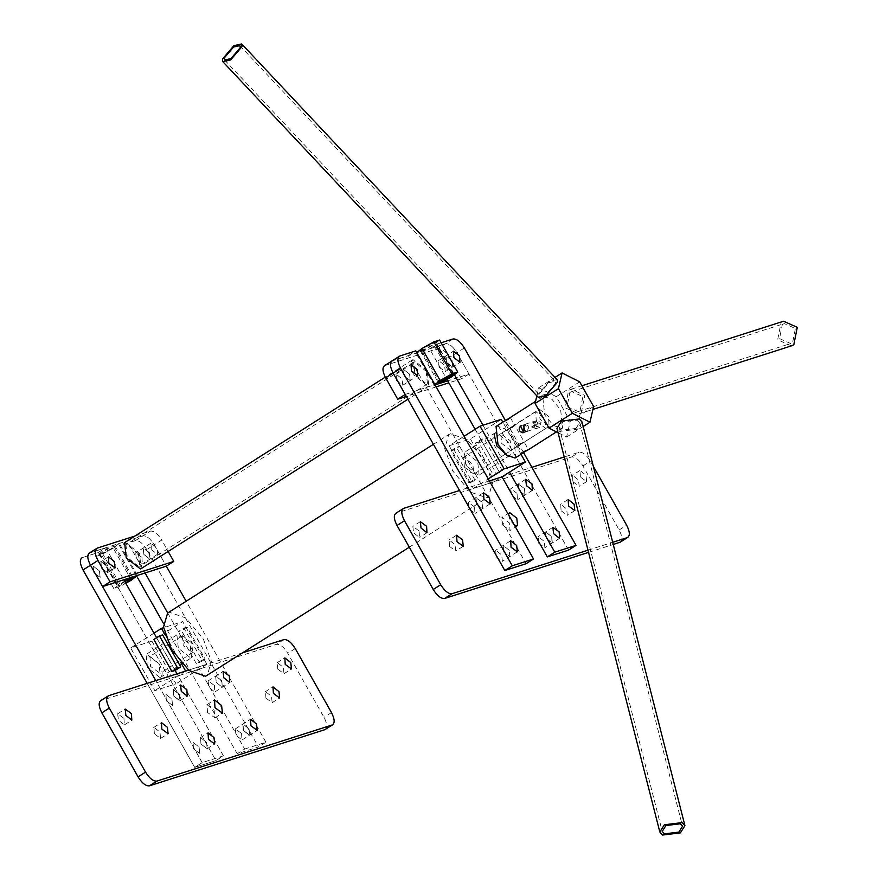 <?xml version="1.0" encoding="UTF-8"?>
<svg xmlns="http://www.w3.org/2000/svg" width="879" height="879" viewBox="0 0 879 879"><rect width="100%" height="100%" fill="white"/><g stroke="black" fill="none" stroke-linecap="round" stroke-linejoin="round"><path stroke-width="0.66" stroke-dasharray="4.39 3.3" d="M569.834 392.506L571.779 391.605L582.909 396.539L580.096 410.647L578.162 411.559L567.032 406.625L569.834 392.506M782.332 324.483L784.266 323.582L795.407 328.515L792.594 342.623L790.66 343.535L779.53 338.591L782.332 324.483M581.305 412.789L584.777 395.352L571.02 389.254L568.625 390.375L565.164 407.801L578.909 413.91L581.305 412.789M783.519 321.231L781.123 322.351L777.662 339.777L791.408 345.886M575.965 428.447L579.646 422.579L577.426 420.129L563.01 421.876L559.341 427.754L561.549 430.205L575.965 428.447M582.03 421.964L577.492 429.216L559.681 431.391L556.945 428.359M536.003 428.567L535.333 428.875L533.081 421.832L536.003 428.567M535.421 425.854L539.871 427.326L541.024 422.294L536.245 420.92L534.871 423.096L535.421 425.854M535.333 428.875L539.871 427.326M525.181 431.38L528.125 431.084L525.17 424.37L523.412 425.777M519.126 443.939L517.786 445.763L518.852 445.543L524.225 442.115L519.126 443.939M508.611 428.765L514.215 425.205C514.775 426.403 512.907 427.59 508.611 428.765L494.855 437.412M538.981 409.405L540.014 419.085L549.089 426.271L548.507 416.371L539.431 409.196L514.698 425.282L510.435 417.756L508.622 418.448M511.248 450.367L510.216 440.687L500.678 433.721L501.711 443.401L510.798 450.575L518.852 445.543L518.214 445.851L519.203 443.972L523.928 442.258L518.324 445.818L524.269 442.071L514.764 425.282L510.205 428.051C503.92 432.501 522.895 420.459 510.205 428.051L508.304 428.886L504.381 421.294C508.501 419.799 510.369 418.613 509.985 417.734M543.618 396.385L551.902 399.275L560.637 409.845L562.582 428.007L561.725 428.403L553.44 425.513L544.694 414.943L542.761 396.781L543.618 396.385M496.053 426.436L496.91 426.04L505.194 428.919L513.929 439.489L515.874 457.651M536.838 395.858L538.728 387.749L556.319 396.671L570.262 421.316L566.614 437.039L558.055 432.699M538.728 387.749L555.023 377.399M556.319 396.671L579.679 381.849M570.262 421.316L593.611 406.494M566.614 437.039L583.184 426.513M548.99 382.662L555.275 381.277L555.583 383.409L546.298 394.231L540.003 395.627L539.706 393.484L548.99 382.662M557.077 379.585L549.298 381.299L537.838 394.671L538.212 397.308M421.305 350.754L431.567 345.414L435.358 342.349L424.128 347.787L420.338 350.853L421.305 350.754M439.994 383.31L421.887 351.303L416.778 352.589M451.784 376.75L433.677 344.733L421.887 351.303M439.632 340.03L433.677 344.733M405.208 394.451L434.896 384.606M434.171 385.178L416.053 353.171M100.92 554.144L111.172 548.804L114.962 545.738L103.733 551.177L99.942 554.242L100.92 554.144M124.763 581.437L118.061 586.249L125.631 582.986M125.796 583.26L119.61 586.7L101.492 554.693L95.668 556.561L101.634 551.858L113.413 545.288L119.247 543.42L113.281 548.122L101.492 554.693M131.4 580.14L113.281 548.122M137.355 575.437L119.247 543.42M131.531 577.305L113.413 545.288M119.61 586.7L113.776 588.567L124.598 581.162M119.742 583.865L101.634 551.858M113.776 588.567L95.668 556.561M426.128 371.202L427.491 383.914L426.897 384.189L414.976 374.773L413.613 362.06L414.218 361.774L426.128 371.202M138.432 553.836L126.521 544.42L125.928 544.694L127.279 557.407L139.201 566.823L139.794 566.548L138.432 553.836M427.194 370.861L413.009 359.643L412.295 359.972L413.91 375.113L428.095 386.32L428.809 385.991L427.194 370.861M124.598 542.607L125.312 542.277L139.497 553.495L141.112 568.625M439.017 367.07L445.268 371.641L444.587 365.29L438.632 360.577L439.017 367.07M446.488 362.335L452.74 366.906L452.07 360.544L446.103 355.83L446.488 362.335M396.517 380.684L402.769 385.244L402.099 378.893L396.132 374.179L396.517 380.684M403.988 375.937L410.24 380.508L409.57 374.146L403.604 369.444L403.988 375.937L410.24 380.508L409.57 374.146L403.604 369.444L403.988 375.937M391.836 361.005L445.532 343.733C449.125 343.381 452.905 346.37 456.882 352.699L468.957 374.047L447.708 380.849M468.957 374.047L461.486 378.783L448.828 382.837M436.182 386.881L406.34 396.44M384.365 365.741L438.061 348.48C441.643 348.128 445.433 351.117 449.411 357.445L461.486 378.783M151.32 549.705L157.572 554.275L156.901 547.925L150.935 543.211L151.32 549.705M143.848 554.451L150.1 559.022L149.43 552.671L143.464 547.958L143.848 554.451M101.349 568.054L107.601 572.625L106.93 566.274L100.964 561.56L101.349 568.054L107.601 572.625L106.93 566.274L100.964 561.56L101.349 568.054L107.601 572.625L106.93 566.274L100.964 561.56L101.349 568.054M167.702 612.982L244.681 749.04L237.209 753.775L258.459 746.974L146.771 549.573L154.243 544.826L166.318 566.164L154.243 544.826C150.265 538.497 146.485 535.509 142.892 535.849C146.485 535.509 150.265 538.497 154.243 544.826L161.714 540.08L168.153 551.463M134.937 536.047L150.364 531.114C153.957 530.762 157.737 533.751 161.714 540.08M89.197 553.122L142.892 535.849L126.95 540.959L145.068 572.965M243.252 652.614L188.535 670.128L206.873 664.26L182.722 621.574L163.615 627.694M324.736 729.713C327.548 728.01 327.307 723.889 324.01 717.341L287.785 653.317C283.807 646.988 280.016 643.999 276.435 644.351L100.558 700.728M277.753 669.128L277.368 662.634L283.324 667.348L284.005 673.699L277.753 669.128M221.871 680.72L222.255 687.213L216.289 682.5L215.619 676.149L221.871 680.72L222.255 687.213L216.289 682.5L215.619 676.149L221.871 680.72M207.488 712.419L207.037 704.683L214.135 710.287L214.937 717.857L207.488 712.419M200.961 744.128L200.577 737.635L206.543 742.337L207.224 748.699L200.961 744.128L207.224 748.699L206.543 742.337L200.577 737.635L200.961 744.128L207.224 748.699L206.543 742.337L200.577 737.635L200.961 744.128M123.95 718.363L124.335 724.856L118.379 720.154L117.698 713.792L123.95 718.363M154.352 733.833L153.979 727.34L159.934 732.053L160.615 738.404L154.352 733.833M179.371 694.322L179.755 700.816L173.789 696.113L173.119 689.751L179.371 694.322M243.461 730.526L243.076 724.021L249.043 728.735L249.724 735.097L243.461 730.526M265.919 698.124L265.535 691.63L271.49 696.344L272.171 702.695L265.919 698.124M167.625 613.026L169.328 612.234L185.908 618.003L203.379 639.143L211.367 661.513L207.257 675.468M450.487 433.754L448.784 434.545L444.675 448.499L452.663 470.858L470.144 492.009L486.713 497.778L488.416 496.976L492.526 483.021L484.538 460.662L467.068 439.522L450.487 433.754M523.807 442.302L517.852 445.763L508.304 428.886L500.678 433.721M531.63 426.919L537.234 423.37L532.993 421.722L531.773 427.161L535.959 428.436L537.366 423.612L531.773 427.161M523.17 429.699L525.126 424.238L528.795 426.205L528.026 430.974L525.224 431.303M527.334 431.303L535.959 428.436M464.354 467.123L463.771 457.223L472.847 464.398L473.891 474.089L464.354 467.123M536.278 421.459L545.815 428.425L544.771 418.745L535.696 411.57L536.278 421.459M182.612 635.704L191.699 642.89L192.732 652.57L183.195 645.604L182.612 635.704M149.924 656.459L159 663.634L160.033 673.325L150.507 666.359L149.924 656.459M452.07 360.544L452.443 367.037L446.488 362.335L445.807 355.973L452.07 360.544M551.682 536.608L552.056 543.112L546.101 538.398L545.419 532.048L551.682 536.608M524.51 488.592L524.895 495.086L518.929 490.383L518.258 484.021L524.51 488.592L524.895 495.086L518.929 490.383L518.258 484.021L524.51 488.592M568.57 550.111L456.882 352.699C452.905 346.37 449.125 343.381 445.532 343.733L429.6 348.831L446.917 379.453M475.11 429.282L502.041 476.879L531.894 467.331M429.6 348.831L437.072 344.085L454.388 374.696M482.978 425.227L509.512 472.133M441.181 342.777L437.072 344.085M523.631 452.729L505.436 420.558M503.601 552.001L509.864 556.572L509.183 550.221L503.217 545.507L503.601 552.001L503.217 545.507L509.183 550.221L509.864 556.572L503.601 552.001M476.44 503.986L482.692 508.556L482.011 502.195L476.055 497.492L476.44 503.986M384.936 365.477L392.408 360.742L408.35 355.632L526.071 563.714M408.35 355.632L415.822 350.886M141.948 557.407L142.332 563.911L136.377 559.198L135.696 552.836L141.948 557.407M149.43 552.671L149.804 559.165L143.848 554.451L143.167 548.1L149.43 552.671M241.571 733.482L241.945 739.975L235.99 735.262L235.308 728.911L241.571 733.482M249.043 728.735L249.416 735.229L243.461 730.526L242.78 724.164L249.043 728.735M214.399 685.466L214.784 691.96L208.817 687.246L208.147 680.895L214.399 685.466M244.681 749.04L265.93 742.239L258.459 746.974M126.95 540.959L119.478 545.694L136.63 576.009M163.318 623.189L237.209 753.775M146.771 549.573C142.794 543.244 139.003 540.255 135.421 540.596L119.478 545.694M265.93 742.239L186.172 601.258M93.877 572.8L100.129 577.371L99.448 571.02L93.493 566.307L93.877 572.8L100.129 577.371L99.448 571.02L93.493 566.307L93.877 572.8M193.49 748.875L199.742 753.446L199.072 747.084L193.105 742.37L193.49 748.875L199.742 753.446L199.072 747.084L193.105 742.37L193.49 748.875M166.318 700.849L172.581 705.419L171.899 699.069L165.944 694.355L166.318 700.849L172.581 705.419L171.899 699.069L165.944 694.355L166.318 700.849M173.789 696.113L180.052 700.673L179.371 694.322L173.416 689.608L173.789 696.113L180.052 700.673L179.371 694.322L173.416 689.608L173.789 696.113M223.431 755.841L202.181 762.642L194.709 767.389L147.178 683.368L194.709 767.389L215.959 760.588L194.709 767.389L202.181 762.642L155.781 680.621L202.181 762.642L223.431 755.841L215.959 760.588L98.228 552.506L215.959 760.588L223.431 755.841L177.031 673.819L223.431 755.841M105.711 547.76L123.818 579.766L105.711 547.76L98.228 552.506L82.296 557.605L98.228 552.506L105.711 547.76L89.768 552.858L105.711 547.76M175.13 670.468L156.605 637.725L175.13 670.468L157.022 638.462L153.836 639.483M81.725 557.868L82.296 557.605L81.725 557.868M183.876 628.1L187.062 627.079L205.181 659.096L201.983 660.107L183.876 628.1L178.272 631.66L181.459 630.639L199.566 662.645L196.38 663.667L178.272 631.66M201.983 660.107L196.38 663.667M205.181 659.096L199.566 662.645M187.062 627.079L181.459 630.639M151.902 641.143L130.652 647.944L154.803 690.63L176.053 683.829L151.902 641.143L182.722 621.574M159.198 664.019C162.824 671.215 163.098 675.753 159.989 677.632L147.507 667.754L146.09 654.437L146.705 654.152L159.198 664.019M191.446 657.767L190.018 644.45L177.536 634.583L176.91 634.88L178.327 648.197L190.82 658.063L191.446 657.767L159.989 677.632M165.263 635.077L180.854 662.623M154.001 633.122L130.652 647.944M185.623 671.062L154.803 690.63M206.873 664.26L176.053 683.829M162.626 634.902L157.022 638.462M619.893 542.332C622.717 540.629 622.475 536.509 619.168 529.96L582.953 465.936C578.975 459.607 575.185 456.619 571.603 456.97L395.726 513.347M588.556 552.364L613.256 544.464M572.921 481.747L579.173 486.318L578.492 479.967L572.537 475.253L572.921 481.747M517.039 493.339L510.787 488.768L511.457 495.119L517.423 499.832L517.039 493.339M502.656 525.038L510.106 530.476L509.304 522.917L502.206 517.302L502.656 525.038M496.13 556.748L502.381 561.318L501.711 554.957L495.745 550.254L496.13 556.748M419.118 530.982L412.866 526.411L413.548 532.773L419.503 537.476L419.118 530.982M449.521 546.463L455.783 551.034L455.102 544.672L449.147 539.97L449.521 546.463M474.539 506.941L468.287 502.37L468.957 508.732L474.924 513.435L474.539 506.941M538.629 543.145L544.881 547.716L544.211 541.354L538.245 536.651L538.629 543.145M561.088 510.743L567.34 515.314L566.658 508.963L560.703 504.249L561.088 510.743M587.996 550.188L612.696 542.288M593.347 466.353L590.424 461.189C586.447 454.872 582.656 451.872 579.074 452.224L564.241 456.97M580.393 477.011L580.008 470.518L585.963 475.22L586.645 481.582L580.393 477.011M514.413 525.17L510.139 520.291L508.436 514.6M482.011 502.195L482.395 508.699L476.44 503.986L475.759 497.624L482.011 502.195M546.101 538.398L545.716 531.905L551.682 536.608L552.364 542.969L546.101 538.398M489.394 480.934L459.541 490.482M475.308 443.093L478.495 442.071L496.602 474.089L493.416 475.099L475.308 443.093L480.912 439.533L484.098 438.511L502.217 470.529L499.019 471.551L480.912 439.533M493.416 475.099L499.019 471.551M496.602 474.089L502.217 470.529M478.495 442.071L484.098 438.511M521.049 454.366L502.81 422.14M494.152 434.435L496.053 432.38L508.534 442.247C512.171 449.444 512.435 453.982 509.337 455.86L507.82 455.97M479.132 475.132L477.715 461.816L465.233 451.949L464.606 452.235L466.024 465.551L478.517 475.418L509.337 455.86M449.169 445.741L473.32 488.427L494.569 481.626L470.419 438.94L449.169 445.741L464.112 436.259M501.25 419.371L470.419 438.94M473.32 488.427L488.263 478.945M494.569 481.626L502.041 476.879M454.058 449.894L450.872 450.916L468.979 482.923L472.166 481.912L454.058 449.894L459.662 446.334L456.476 447.356L474.583 479.374L477.769 478.352L459.662 446.334M472.166 481.912L477.769 478.352M468.979 482.923L474.583 479.374M450.872 450.916L456.476 447.356M464.354 347.952L449.411 357.445M453.004 338.986L438.061 348.48M135.421 540.596L150.364 531.114M89.768 552.858L97.239 548.111M331.482 712.594L324.01 717.341M295.256 648.57L287.785 653.317M283.906 639.604L276.435 644.351M108.589 695.718L101.118 700.464M392.408 360.742L399.879 355.995M619.168 529.96L626.65 525.213M582.953 465.936L590.424 461.189M571.603 456.97L579.074 452.224M396.286 513.083L403.758 508.348M571.779 391.605L784.266 323.582M578.162 411.559L790.66 343.535M571.02 389.254L581.898 385.771M578.909 413.91L592.94 409.416M579.646 422.579L682.533 826.238M559.341 427.754L662.228 831.413M533.081 421.832L536.937 420.601M525.17 424.37L521.159 425.656M527.422 431.413L523.412 432.699M523.565 432.644L527.433 431.402M517.786 445.763L522.038 453.278M549.551 426.051L524.192 442.148L528.477 449.641M562.582 428.007L556.451 431.886M542.761 396.781L535.564 401.351M239.89 45.642L555.275 381.277M224.617 59.992L540.003 395.627M435.358 342.349L453.465 374.366M420.338 350.853L438.445 382.859M114.962 545.738L133.081 577.756M99.942 554.242L118.061 586.249M427.491 383.914L139.794 566.548M413.613 362.06L125.928 544.694M412.295 359.972L385.266 377.135M428.809 385.991L407.922 399.253M445.268 371.641L460.211 362.159M438.335 360.72L453.278 351.226M402.769 385.244L417.723 375.762M395.836 374.322L410.779 364.84M157.572 554.275L142.629 563.769M150.639 543.354L135.696 552.836M115.072 567.889L107.601 572.625M108.139 556.956L100.667 561.703M277.072 662.777L284.543 658.03M284.005 673.699L291.476 668.963M215.08 691.817L230.023 682.335M208.147 680.895L223.09 671.402M206.686 704.848L214.157 700.113M214.937 717.857L222.409 713.111M200.28 737.767L207.752 733.031M207.224 748.699L214.696 743.953M124.631 724.725L132.103 719.978M117.698 713.792L125.17 709.045M153.682 727.482L161.154 722.736M160.615 738.404L168.087 733.668M180.052 700.673L187.524 695.937M173.119 689.751L180.591 685.005M235.308 728.911L250.251 719.418M242.241 739.832L257.195 730.35M265.238 691.773L272.71 687.026M272.171 702.695L279.643 697.948M409.317 547.199L488.416 496.976M433.413 444.302L448.784 434.545M525.126 424.238L532.993 421.722M463.321 457.432L493.943 437.995M473.891 474.089L504.513 454.641M505.425 454.058L518.83 445.554M545.815 428.425L524.225 442.126M535.245 411.779L513.589 425.524M192.732 652.57L160.033 673.325M182.162 635.924L149.463 656.679M559.835 538.223L544.881 547.716M552.891 527.301L537.948 536.783M532.663 490.207L517.72 499.69M525.73 479.275L510.787 488.768M517.335 551.825L502.381 561.318M510.391 540.904L495.448 550.386M490.163 503.81L475.22 513.303M483.23 492.888L468.287 502.37M176.91 634.88L146.09 654.437M579.711 470.65L572.24 475.396M586.645 481.582L579.173 486.318M509.326 512.732L501.854 517.467M517.577 525.73L510.106 530.476M427.271 532.597L419.799 537.344M420.338 521.676L412.866 526.411M456.322 535.355L448.85 540.102M463.255 546.288L455.783 551.034M567.878 499.646L560.406 504.392M574.811 510.578L567.34 515.314M495.426 432.666L464.606 452.235"/><path stroke-width="1.32" d="M592.94 409.416L791.408 345.886L793.803 344.755L797.275 327.329L783.519 321.231L581.898 385.771M678.852 832.105L682.533 826.238L680.313 823.788L665.897 825.546L662.228 831.413L664.436 833.863L678.852 832.105M659.832 832.017L556.945 428.359L561.483 421.107L579.294 418.942L582.03 421.964L684.917 825.623L680.379 832.874L662.568 835.05L659.832 832.017L664.381 824.766L682.181 822.601L684.917 825.623M523.412 425.777L525.181 431.38M523.554 432.644C519.137 431.974 518.17 429.732 520.632 425.919L523.565 432.644L520.632 425.919C518.258 428.842 518.819 431.128 522.302 432.765M522.489 453.3L523.521 451.707L528.477 449.641L522.038 453.278M535.564 401.351L504.381 421.294M523.851 452.586L515.017 458.047L506.733 455.168L497.997 444.587L496.053 426.436L503.997 421.393M558.055 432.699L549.012 428.117L535.069 403.472L536.838 395.858M555.023 377.399L562.077 372.927L558.429 388.65L572.361 413.295L589.963 422.217L593.611 406.494L579.679 381.849L562.077 372.927M583.184 426.513L589.963 422.217M549.012 428.117L572.361 413.295M535.069 403.472L558.429 388.65M233.605 47.026L239.89 45.642L240.198 47.774L230.913 58.596L224.617 59.992L224.321 57.849L233.605 47.026M230.595 59.959L242.066 46.587L241.692 43.95L233.913 45.664L222.453 59.036L222.826 61.673L230.595 59.959M222.826 61.673L538.212 397.308L545.98 395.594L557.451 382.222L557.077 379.585L241.692 43.95M439.412 382.761L449.674 377.421L453.465 374.366L442.236 379.805L438.445 382.859L439.412 382.761M451.784 376.75L439.994 383.31L434.171 385.178L440.126 380.475L451.916 373.916L457.739 372.048L451.784 376.75M457.739 372.048L439.632 340.03L433.808 341.898L451.916 373.916M440.126 380.475L422.019 348.469L433.808 341.898M416.053 353.171L422.019 348.469M125.631 582.986L133.081 577.756L124.763 581.437M124.598 581.162L131.531 577.305L137.355 575.437L131.4 580.14L125.796 583.26M407.922 399.253L141.112 568.625L140.409 568.955L126.213 557.747L124.598 542.607L385.266 377.135M447.708 380.849L435.061 384.892M533.542 558.967L512.292 565.779L400.604 368.367C397.308 361.818 397.066 357.698 399.879 355.995L415.822 350.886L533.542 558.967L526.071 563.714L504.821 570.515L393.133 373.103L405.208 394.451L397.737 399.198L385.661 377.849C382.354 371.312 382.112 367.18 384.936 365.477M448.828 382.837L436.182 386.881M406.34 396.44L397.737 399.198M392.408 360.742C389.584 362.445 389.826 366.565 393.133 373.103C389.826 366.565 389.584 362.445 392.408 360.742L384.365 365.741M108.82 563.318L115.072 567.889L114.402 561.527L108.436 556.825L108.82 563.318M186.172 601.258L166.318 566.164L102.568 586.568L110.04 581.832L97.965 560.483C94.657 553.946 94.416 549.814 97.239 548.111L134.937 536.047M166.318 566.164L173.789 561.417L110.04 581.832M168.153 551.463L173.789 561.417M102.568 586.568L90.493 565.23C87.186 558.692 86.944 554.561 89.768 552.858C86.944 554.561 87.186 558.692 90.493 565.23C87.186 558.692 86.944 554.561 89.768 552.858L89.197 553.122L89.768 552.858M89.197 553.122L97.239 548.111M180.854 662.623L185.623 671.062L188.535 670.128L108.589 695.718C105.777 697.432 106.018 701.552 109.315 708.089L145.54 772.114C149.518 778.442 153.309 781.431 156.891 781.09L332.207 724.966C335.02 723.263 334.778 719.143 331.482 712.594L295.256 648.57C291.279 642.241 287.488 639.253 283.906 639.604L243.252 652.614M108.589 695.718L100.558 700.728M324.736 729.713L332.767 724.703L324.736 729.713L149.419 785.837C145.837 786.178 142.046 783.189 138.069 776.86L101.843 712.836L109.315 708.089M285.225 664.392L291.476 668.963L290.795 662.601L284.84 657.888L285.225 664.392M229.342 675.973L223.09 671.402L223.771 677.764L229.727 682.467L229.342 675.973M214.97 707.672L222.409 713.111L221.607 705.551L214.509 699.937L214.97 707.672M208.433 739.382L214.696 743.953L214.015 737.602L208.059 732.888L208.433 739.382M131.432 713.616L125.17 709.045L125.851 715.407L131.806 720.121L131.432 713.616M161.835 729.098L168.087 733.668L167.406 727.307L161.45 722.604L161.835 729.098M186.842 689.575L180.591 685.005L181.272 691.366L187.227 696.069L186.842 689.575M250.933 725.779L257.195 730.35L256.514 723.988L250.548 719.286L250.933 725.779M273.391 693.377L279.643 697.948L278.973 691.597L273.006 686.884L273.391 693.377M101.118 700.464C98.305 702.167 98.547 706.298 101.843 712.836M409.317 547.199L205.554 676.259L188.985 670.49L171.504 649.35L163.516 626.98L167.625 613.026L433.413 444.302M525.224 431.303L523.17 429.699M459.541 355.797L459.915 362.291L453.96 357.588L453.278 351.226L459.541 355.797M559.154 531.872L559.527 538.366L553.572 533.652L552.891 527.301L559.154 531.872M531.982 483.846L532.366 490.35L526.411 485.637L525.73 479.275L531.982 483.846M489.394 480.934L502.041 476.879L547.32 556.912L568.57 550.111L576.042 545.365L523.631 452.729M547.32 556.912L554.792 552.166L576.042 545.365M446.917 379.453L475.11 429.282M454.388 374.696L482.978 425.227M509.512 472.133L554.792 552.166M505.436 420.558L464.354 347.952C460.376 341.634 456.597 338.635 453.004 338.986L441.181 342.777M411.46 371.191L417.723 375.762L417.042 369.411L411.075 364.697L411.46 371.191M511.073 547.254L517.335 551.825L516.654 545.474L510.699 540.761L511.073 547.254M483.911 499.239L490.163 503.81L489.482 497.459L483.527 492.745L483.911 499.239M504.821 570.515L512.292 565.779M391.836 361.005L399.879 355.995M145.068 572.965L167.702 612.982M136.63 576.009L163.318 623.189M123.818 579.766L156.605 637.725L123.818 579.766M177.547 667.93L171.943 671.49L175.13 670.468L177.031 673.819L175.13 670.468L180.733 666.919L162.626 634.902L159.44 635.924L177.547 667.93L180.733 666.919M90.493 565.23L155.781 680.621L90.493 565.23L83.022 569.977C79.714 563.428 79.473 559.308 82.296 557.605C79.473 559.308 79.714 563.428 83.022 569.977L147.178 683.368L83.022 569.977L97.965 560.483M163.615 627.694L161.472 628.375L165.263 635.077M161.472 628.375L154.001 633.122M159.44 635.924L153.836 639.483L171.943 671.49M613.256 544.464L620.464 542.068L627.375 537.585C630.188 535.882 629.946 531.762 626.65 525.213L593.347 466.353M396.286 513.083C393.473 514.786 393.715 518.918 397.011 525.455L433.237 589.479C437.215 595.808 441.005 598.797 444.587 598.456L588.556 552.364M459.541 490.482L403.758 508.348C400.945 510.051 401.187 514.171 404.483 520.72L440.709 584.744C444.686 591.062 448.477 594.061 452.059 593.71L587.996 550.188M612.696 542.288L627.375 537.585L619.893 542.332M508.436 514.6L509.677 512.567L516.775 518.17L517.577 525.73L514.413 525.17M426.59 526.246L426.974 532.74L421.019 528.026L420.338 521.676L426.59 526.246M456.992 541.717L456.619 535.223L462.574 539.926L463.255 546.288L456.992 541.717M568.559 506.007L568.175 499.503L574.141 504.216L574.811 510.578L568.559 506.007M564.241 456.97L531.894 467.331M403.758 508.348L395.726 513.347M502.81 422.14L501.25 419.371L480 426.172L504.139 468.859L525.389 462.057L521.049 454.366M507.82 455.97L496.855 445.983L494.152 434.435M464.112 436.259L480 426.172M488.263 478.945L504.139 468.859M502.041 476.879L525.389 462.057M400.604 368.367L385.661 377.849M156.891 781.09L149.419 785.837M145.54 772.114L138.069 776.86M444.587 598.456L452.059 593.71M433.237 589.479L440.709 584.744M404.483 520.72L397.011 525.455M556.451 431.886L528.444 449.674M493.943 437.995L494.855 437.412M504.513 454.641L505.425 454.058"/></g></svg>
